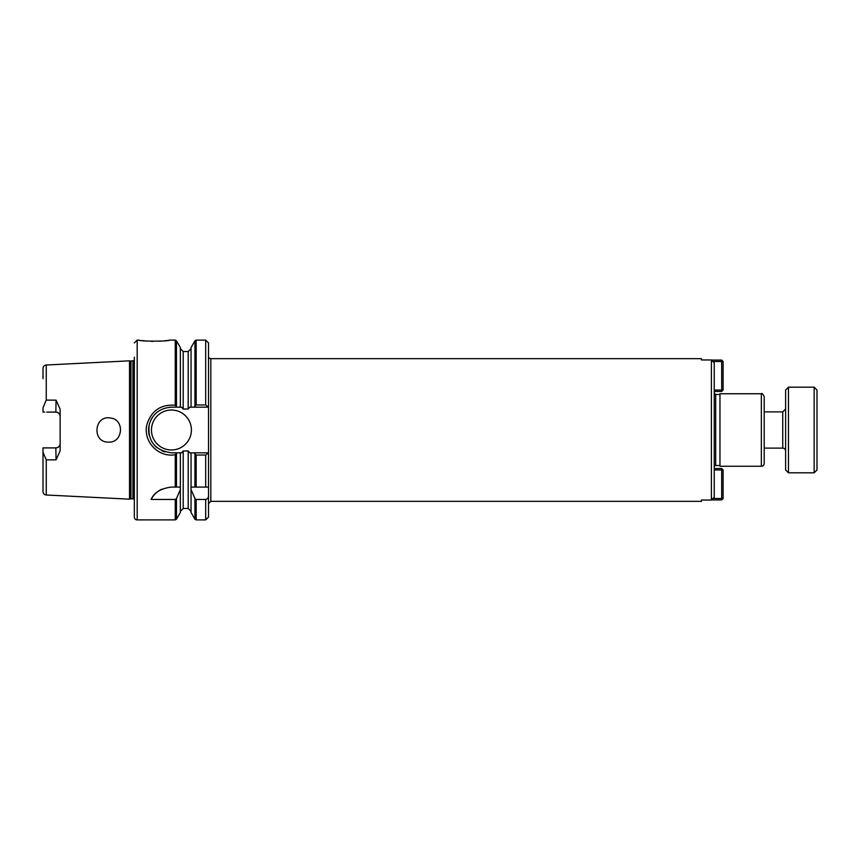 <?xml version="1.0" encoding="UTF-8"?>
<svg xmlns="http://www.w3.org/2000/svg" width="860" height="860" viewBox="0 0 860 860"><rect width="100%" height="100%" fill="white"/><g stroke="black" fill="none" stroke-linecap="round" stroke-linejoin="round"><path stroke-width="1.29" d="M56.061 459.853L55.846 447.899C58.48 447.598 59.91 446.179 60.125 443.61L60.125 443.61A4.279 4.279 0 0 1 55.846 447.899L43 447.899L43 452.177L46.257 459.885L56.061 459.853L60.125 450.844L60.125 409.156L56.061 400.147L46.257 400.115L43 407.823L43 411.94M46.257 400.115L46.257 365.005L129.516 360.834L129.516 499.165L46.257 494.994C44.268 494.715 43.183 493.575 43 491.576L43 447.899L46.709 447.899M108.553 442.104C122.98 443.04 125.044 419.594 110.596 418.046C94.106 414.649 91.601 442.631 108.553 442.104M46.709 412.101L55.846 412.101C58.48 412.402 59.91 413.821 60.125 416.39A4.279 4.279 0 0 0 55.846 412.101L56.061 400.147M43 378.626L43 368.424C43.183 366.425 44.268 365.285 46.257 365.005M43 412.101L44.688 412.101M764.196 455.682L764.196 404.318M764.196 430L764.196 463.389A2.849 2.849 0 0 1 761.347 466.249L761.347 393.751C761.938 392.956 762.884 393.901 764.196 396.611L764.196 430M761.347 393.751L719.96 393.751L719.96 466.249L761.347 466.249M714.251 430L714.251 466.958A1.43 1.43 0 0 1 715.681 465.529L719.96 465.529M210.818 358.652L701.416 358.652L701.416 359.964L711.403 359.964L714.251 362.866L714.251 497.134L711.403 500.047L701.416 500.047L701.416 501.348L210.818 501.348L210.818 358.652A2.279 2.279 0 0 1 208.528 356.363M196.166 404.963L194.07 407.167L208.453 407.167L205.68 404.963L196.166 404.963L196.166 340.098L205.68 340.098L208.528 342.957L208.528 503.637L210.818 501.348M208.528 487.082L208.528 517.043L205.68 519.902L205.68 499.456L196.166 499.456L194.93 498.531L191.049 489.533L190.984 487.082L208.528 487.082M208.528 495.715C208.528 497.779 207.572 499.026 205.68 499.456M191.049 489.533L191.049 512.474L194.93 519.193L196.166 519.902L205.68 519.902M194.07 452.833L196.166 455.037L205.68 455.037L208.528 452.833L191.049 452.833L191.049 487.082M191.049 452.833L189.834 452.833L188.2 450.973L183.201 450.973L181.567 452.833L180.353 452.833L180.353 489.533L176.472 498.531L175.236 499.456L151.134 499.456A22.833 22.833 0 0 1 161.83 489.19M151.134 499.456C154.08 492.565 160.841 488.437 171.43 487.082L180.353 487.082M175.236 454.746L176.956 452.833L171.43 452.822C154.961 450.425 147.533 441.137 149.156 424.98C152.242 414.015 159.67 408.07 171.441 407.167L176.956 407.167L175.246 405.254C160.938 404.221 151.51 410.575 146.963 424.335C142.781 440.621 157.208 456.746 173.526 454.94L175.236 454.746L175.236 487.082M180.353 489.533L180.353 512.474L176.472 519.193L176.472 498.531M180.353 452.833L176.956 452.833M134.332 357.169L134.332 517.043A2.849 2.849 0 0 0 137.181 519.902L137.181 340.098L139.18 340.098C138.256 341.495 170.355 341.485 169.431 340.098L168.925 340.184M167.195 340.452L164.894 340.754M161.519 341.087L159.734 341.216M153.134 341.377L151.091 341.323M145.867 340.979L142.244 340.56M176.956 407.167L181.567 407.167L183.201 409.027L188.2 409.027L189.834 407.167L194.07 407.167M176.472 406.2L176.472 340.818L180.353 347.526L180.353 407.167M196.166 340.098L194.93 340.818L191.049 347.526L191.049 407.167M169.957 407.221A22.833 22.833 0 0 1 171.43 407.167L176.676 407.167M164.916 451.887A22.833 22.833 0 0 1 161.755 450.683M156.918 447.63A22.833 22.833 0 0 1 154.467 445.286M149.307 435.665A22.833 22.833 0 0 1 149.059 425.453M150.683 420.475A22.833 22.833 0 0 1 152.693 416.96M191.404 430A19.973 19.973 0 0 1 161.444 447.297A19.973 19.973 0 0 1 161.444 412.703A19.973 19.973 0 0 1 191.404 430M129.516 360.834L130.537 361.103L130.537 498.897A1.709 1.709 0 0 1 130.978 498.843L132.924 498.843A1.709 1.709 0 0 1 134.192 499.402L134.332 499.413M130.537 361.103L134.192 360.598L134.192 499.402M721.68 468.528L723.099 469.958L721.68 469.958L721.68 468.528L714.251 468.528M714.251 469.958L721.68 469.958L721.68 498.499L723.099 498.499L721.68 499.918L721.68 498.499L713.918 498.499M712.198 499.918L721.68 499.918M723.099 498.499L723.099 469.958M713.918 361.501L721.68 361.501L721.68 360.082L723.099 361.501L721.68 361.501L721.68 390.042L723.099 390.042L721.68 391.472L721.68 390.042L714.251 390.042M721.68 360.082L712.198 360.082M723.099 390.042L723.099 361.501M714.251 391.472L721.68 391.472M764.196 411.875L782.75 411.875L782.75 448.125A2.849 2.849 0 0 1 785.61 450.973M788.459 387.193L785.61 390.042L785.61 469.958L788.459 472.806L788.459 387.193L814.151 387.193L814.151 472.806L817 469.958L817 390.042L814.151 387.193M46.257 459.885L46.257 494.994M719.96 394.471L715.681 394.471L715.681 465.529M711.403 359.964L711.403 500.047M194.93 498.531L194.93 519.193M194.93 454.327L194.93 487.082M196.166 499.456L196.166 519.902M196.166 455.037L196.166 487.082M205.68 455.037L205.68 487.082M205.68 340.098L205.68 404.963M194.93 340.818L194.93 405.673M183.201 450.973L183.201 508.486L180.353 511.334M175.236 499.456L175.236 519.902L176.472 519.193M176.472 453.8L176.472 487.082M169.431 340.098L175.236 340.098L175.236 405.254M180.353 348.665L183.201 351.514L183.201 409.027M183.201 351.514L188.2 351.514L188.2 409.027M188.2 450.973L188.2 508.486L191.049 511.334M130.978 361.157L130.978 498.843M132.924 361.157L132.924 498.843M715.681 394.471L714.251 393.041M137.181 519.902L175.236 519.902M176.472 340.818L175.236 340.098M188.2 351.514L191.049 348.665M183.201 508.486L188.2 508.486M130.537 498.897L129.516 499.165M137.181 340.098L134.332 342.957M782.75 411.875L785.61 409.027M782.75 448.125L764.196 448.125M788.459 472.806L814.151 472.806"/></g></svg>
